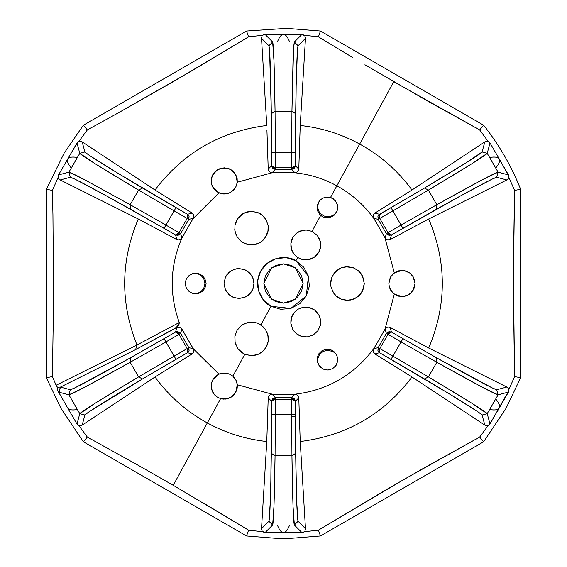 <?xml version="1.0" encoding="UTF-8"?>
<svg xmlns="http://www.w3.org/2000/svg" width="567" height="567" viewBox="0 0 567 567"><rect width="100%" height="100%" fill="white"/><g stroke="black" fill="none" stroke-linecap="round" stroke-linejoin="round"><path stroke-width="0.85" d="M291.013 265.37L297.377 269.623L301.63 275.987L303.125 283.5L301.63 291.013L297.377 297.377L291.013 301.63L283.5 303.125L275.987 301.63L269.623 297.377L265.37 291.013L263.875 283.5L265.37 275.987L269.623 269.623L275.987 265.37L283.5 263.875L271.728 267.801L263.875 283.5L271.728 299.199L283.5 303.125L295.272 299.199L303.125 283.5L295.272 267.801L283.5 263.875L290.814 265.285M293.515 253.548L297.682 257.538L295.953 260.7C289.787 256.142 270.232 254.335 260.7 271.047C251.791 288.093 263.875 303.572 271.047 306.3L260.87 324.898M251.677 322.063L247.829 322.488L244.257 323.707M241.521 325.345L236.949 330.483M238.757 349.839L244.816 354.311L232.86 376.204L232.066 375.567M226.566 373.192L219.571 373.866M218.111 374.532L216.077 375.886L212.944 379.536L211.434 383.561M211.47 388.771L212.901 392.555M214.128 394.341L214.808 395.107M319.108 201.264L317.726 205.679M317.747 207.678L318.782 211.172L319.986 213.05L323.431 215.786L326.174 216.665M303.721 230.138L297.654 232.385M201.923 502.121L248.566 530.159L246.553 535.978L83.321 441.736L60.953 408.339L46.374 377.742L52.419 376.58L46.374 377.742L46.374 189.258L52.419 190.42L46.374 189.258L64.114 153.189L83.321 125.264L246.553 31.022L83.321 125.264L87.353 129.914L118.623 112.684L87.353 129.914L78.884 141.396L87.353 129.914L83.321 125.264L64.114 153.189L46.374 189.258L46.374 377.742L60.953 408.339L83.321 441.736L246.553 535.978L280.346 538.65L286.654 538.65L320.447 535.978L483.679 441.736L506.048 408.339L520.626 377.742L520.626 189.258C511.434 166.124 499.116 144.791 483.679 125.264L479.654 129.914L393.76 81.676L336.869 185.813C323.75 178.683 309.773 174.338 294.925 172.772L272.068 172.722L294.925 172.772C309.773 174.338 323.75 178.683 336.869 185.813L330.526 197.422L326.337 197.068L322.921 198.103L320.355 199.931L318.534 202.263L317.378 205.226L317.144 208.5L318.108 212.023L320.695 215.41L311.985 231.357L306.024 230.004L300.439 230.967L295.953 233.668L292.806 237.474L290.871 243.675L291.644 249.891L293.011 252.783M292.891 266.263L291.566 265.611M288.993 264.661L288.164 264.435M288.149 264.435L287.044 264.194M287.022 264.194L285.513 263.981M285.499 263.974L285.059 263.938M197.869 293.224L198.244 293.082M203.858 278.992L201.306 275.725L198.046 273.84L201.306 275.725L203.858 278.992L204.921 283.5L203.858 288.008L201.299 291.275L198.046 293.16L194.474 293.777M229.344 168.86L228.104 168.406M218.267 169.299L217.508 169.724M211.427 178.456L211.307 179.207M230.719 192.312L233.526 190.179L235.659 187.365L237.297 182.227L272.075 172.772L237.297 182.227L237.134 178.492L235.61 174.381L233.179 171.333L229.614 168.973L224.553 167.839L217.735 169.59L212.809 174.622L211.264 179.569L211.526 183.836L212.944 187.464L215.743 190.845L218.897 192.851L193.021 218.656L218.897 192.851L224.163 194.006L227.658 193.56L230.819 192.256L235.574 187.514M219.266 193.007L222.009 193.815M223.533 193.985L226.474 193.822M236.581 185.374L237.254 182.602M257.815 212.512L261.862 214.843L266.093 219.705L262.06 215.006L257.39 212.349L250.579 211.321L246.709 212.001L243.115 213.546L237.573 218.713M262.592 215.453L260.416 213.83M257.198 212.278L250.182 211.349L243.115 213.546L237.786 218.401L234.936 225.305L234.901 230.684L236.219 235.099M236.212 221.144L234.958 225.205M234.717 228.891L234.979 231.145M236.935 236.496L241.025 241.258L244.016 243.172L250.111 244.88M247.269 244.391L248.785 244.717M254.548 244.668L259.133 243.123M264.754 238.501L268.099 231.003M268.347 228.026L268.156 225.574M246.078 296.661L248.424 295.102M250.253 293.33L252.315 290.283M253.017 288.674L253.938 283.493L253.215 278.893L250.621 274.102L253.215 278.893L253.938 283.493L253.066 278.468L251.925 276.001L249.267 272.642L245.128 269.871L238.983 268.545L244.526 269.608M247.602 271.274L245.554 270.069L250.614 274.102M225.623 276.788L228.749 272.599L230.762 271.012L235.936 268.864L238.983 268.545L236.056 268.836L231.053 270.828L226.906 274.69L225.312 277.44L224.036 283.5L225.312 289.531L229.536 295.088M232.08 296.768L233.724 297.498L228.756 294.408L225.234 289.368L224.036 283.5L225.319 289.56L229.075 294.698L233.391 297.37L238.983 298.455L245.135 297.129L249.267 294.358L251.925 290.999L253.073 288.525L253.938 283.5L253.215 288.1L252.202 290.502L250.621 292.891L246.517 296.413M118.623 112.684L174.381 81.01L248.566 36.841L262.741 35.246L248.566 36.841L193.404 69.904L118.623 112.684M265.023 34.374L272.635 41.993L265.023 34.374L283.5 34.374C281.438 34.374 279.396 36.883 277.398 41.894C279.368 36.883 281.402 34.374 283.5 34.374L301.977 34.374L294.365 41.993L293.571 48.677L291.934 111.309L291.693 152.459L275.307 152.459L275.307 167.584L272.472 166.918L271.565 165.748L271.331 113.662L269.587 50.768L268.9 45.729L261.522 38.35L261.975 36.224L262.812 35.182L265.023 34.374L301.977 34.374L304.188 35.182L305.025 36.224L305.478 38.35L298.1 45.729L294.365 41.993L272.635 41.993C273.62 44.141 274.428 67.246 275.066 111.309L275.307 152.459L271.565 152.459L275.307 152.459L275.335 169.455L272.068 172.722L270.112 172.191L269.006 171.234L268.212 169.101L266.937 130.396L268.212 169.101L271.565 165.748L272.451 168.115L275.271 169.455L271.565 165.748L271.331 113.662L275.066 111.309L271.331 113.662C270.693 70.478 269.885 47.834 268.9 45.729L272.635 41.993L268.9 45.729L261.522 38.35L266.773 125.477C220.45 131.275 183.198 152.785 155.011 190.002L151.162 187.457L155.011 190.002C183.198 152.785 220.45 131.275 266.773 125.477L261.522 38.35L261.975 36.224L262.812 35.182M67.629 159.15L67.749 158.937C68.805 157.123 71.995 156.612 77.325 157.413C71.981 156.641 68.784 157.151 67.749 158.937L77.743 142.034L80.117 141.218L82.187 141.892L151.162 187.457L82.187 141.892L84.887 151.97L82.187 141.892L80.117 141.218L77.41 142.36M230.819 192.256L235.659 187.365L237.297 182.227L235.61 174.381L231.421 169.958L227.083 168.144L220.988 168.257L217.735 169.59L214.95 171.744L211.803 176.961L211.215 181.631L212.037 185.537L212.944 187.464L218.897 192.851L224.163 194.006L227.41 193.63L230.819 192.256L227.948 193.482M193.659 215.212L192.071 213.064L187.493 214.291L192.071 213.064L155.011 190.002L192.071 213.064L193.524 214.815L193.801 216.247L193.276 218.21L188.811 219.408L189.095 216.233L187.493 214.291L118.411 173.559L88.906 155.089L84.887 151.97L79.777 153.338L76.992 142.934L79.777 153.338C81.152 155.266 100.756 167.52 138.596 190.101L142.501 188.038C105.427 165.897 86.219 153.877 84.887 151.97L79.777 153.338L68.912 172.155L58.514 174.941L67.749 158.937C66.722 160.73 67.87 163.743 71.215 167.981C67.856 163.771 66.7 160.759 67.749 158.937L76.992 142.934M263.35 34.807L263.868 34.573M246.553 31.022L248.566 36.841L246.553 31.022L286.654 28.35L246.553 31.022M227.984 193.467L222.342 193.864L217.771 192.27L214.907 190.051L211.888 185.125M211.236 181.957L211.222 180.086M211.293 179.292L212.795 174.65M212.823 174.593L215.226 171.475L217.735 169.59L220.634 168.356L224.518 167.839M224.638 167.846L229.444 168.902M229.819 169.072L232.725 170.929M233.951 172.113L236.871 177.372L237.176 183.091M52.419 190.42L58.125 177.351L52.419 190.42L52.937 214.78L52.419 190.42M304.259 35.239L318.434 36.841L320.447 31.022L286.654 28.35L320.447 31.022L483.679 125.264L320.447 31.022L318.434 36.841L352.844 57.607L318.434 36.841L304.259 35.239M212.944 187.464L215.425 190.562L218.897 192.851M237.297 182.227L237.049 178.073L235.61 174.381M236.758 184.849L235.291 187.982L233.306 190.392M216.105 191.143L215.743 190.845M290.977 247.219L290.857 243.675L292.806 237.474L290.899 243.236L291.431 249.225L294.004 254.193L297.682 257.538L302.069 259.445L308.491 259.651M311.878 258.595L314.359 257.184M310.489 259.133L304.699 259.863L302.069 259.445L297.682 257.538L302.53 259.558L308.377 259.672L314.309 257.22L318.704 252.428L320.532 247.247L320.277 241.351L317.414 235.596L311.985 231.357L306.343 230.011L300.446 230.975L298.334 231.967L296.293 233.377L292.806 237.474L291.807 239.558L290.899 243.236L290.899 246.666L292.558 251.968L294.004 254.193L297.682 257.538L302.53 259.551L305.294 259.899L309.653 259.388L314.309 257.212L318.704 252.428L316.599 255.249L313.884 257.503M320.32 248.332L320.631 246.461L320.149 240.904L318.739 237.53M325.621 216.551L330.639 216.424M330.568 216.445L334.282 214.574M211.25 384.83L211.392 388.367L212.313 391.379L213.844 393.973L216.856 396.857L220.598 398.636L225.262 399.125L227.75 398.693M230.769 397.439L232.909 395.908L235.61 392.619L237.049 388.927L237.304 384.823L237.353 386.389M237.134 383.639L235.78 379.855L232.86 376.204L229.139 373.937L225.205 373.029L218.897 374.149L193.319 348.762L181.844 328.988L180.15 327.428L177.783 327.074L175.82 327.846L178.477 325.288L179.25 322.524C169.079 294.011 169.965 265.845 181.894 238.027L193.021 218.656L181.894 238.027C169.965 265.845 169.079 294.011 179.25 322.524L136.973 344.984C120.147 302.799 120.587 260.799 138.284 218.975C120.587 260.799 120.147 302.799 136.973 344.984L179.25 322.524L179.101 324.204L175.82 327.846L180.15 327.428L177.783 327.074M254.122 355.502L257.716 354.524L262.209 351.873M234.901 336.309L236.956 330.476L234.951 335.99L235.085 342.44L238.225 349.187L241.209 352.171L244.816 354.311L251.883 355.693L258.091 354.382L262.826 351.334L266.093 347.295L268.113 341.66L268.014 335.558L265.583 329.654L260.884 324.905L257.631 323.211L254.122 322.269L247.134 322.644L241.223 325.586L236.956 330.476L234.951 335.99L235.085 342.44L238.225 349.187L244.816 354.311L251.316 355.707L258.091 354.375L262.379 351.738L266.107 347.266M268.163 341.348L267.893 335.012L268.163 341.348M274.109 300.737L275.434 301.389M278.007 302.339L278.836 302.565M279.978 302.806L280.417 302.884M319.412 354.729L317.867 358.571L319.412 354.729L322.786 351.554L327.23 350.215L332.928 351.519L335.303 353.34L336.918 355.459M317.846 362.263L317.867 358.571M358.231 296.413L353.773 299.092L347.451 300.326L353.765 299.085L357.961 296.633M332.078 276.675L330.986 280.07L330.632 283.493L331.858 277.185L330.632 283.493L331 287.001L333.637 293.104L335.955 295.776L341.32 299.163L345.579 300.219L350.647 300.014L356.055 297.958L360.633 293.954L362.469 291.084L363.823 287.384L364.276 283.507L362.823 290.347L361.009 293.465L358.528 296.158L362.816 290.347L364.276 283.5L362.816 276.661L358.528 270.842L353.765 267.915L347.394 266.681M340.753 268.071L339.137 268.871M335.458 271.706L334.466 272.805M333.651 293.125L335.862 295.698M339.243 298.185L341.128 299.085M406.248 295.861L407.312 295.435M409.87 293.912L411.295 292.657M414.094 288.369L415.03 283.507L414.307 279.184M411.203 274.244L409.891 273.103M390.578 277.022L388.863 283.493L389.309 286.895L392.208 292.232L394.306 294.124L397.623 295.846L401.946 296.584L407.864 295.166L411.614 292.317L414.555 286.987L415.03 283.5L414.555 280.006L413.137 276.717L409.622 272.904L404.065 270.587L401.946 270.416L397.623 271.154L394.306 272.876L390.67 276.859L389.309 280.119L388.863 283.635M393.987 273.117L392.003 274.995M389.671 288.05L391.017 290.701M391.896 291.885L393.994 293.89M304.628 336.961L307.555 336.89L313.232 334.998L317.711 331.022L320.32 325.458L320.589 320.192L318.704 314.572L315.734 310.914M308.498 307.349L304.869 307.123M303.168 307.321L298.277 309.1L294.656 312.034L291.615 317.187M290.906 320.305L290.843 323.077L292.806 329.526L296.732 333.97L299.837 335.784M294.932 172.722L291.665 169.455L294.549 168.115L295.435 165.748L298.788 169.101L297.994 171.234L296.888 172.191L294.932 172.722L294.415 172.722L294.932 172.722L291.665 169.455L275.335 169.455L272.068 172.722L270.431 172.361M270.19 172.24L269.58 171.829M269.006 171.234L268.212 169.101L271.565 165.748L275.307 167.584L291.665 167.584L291.665 169.455L275.335 169.455M52.419 376.58L53.553 299.121L52.937 214.78L53.553 299.121L52.419 376.58L56.105 385.262L52.419 376.58M364.893 64.773L427.681 101.082L479.654 129.914L488.116 141.396L479.647 129.914L483.679 125.264C499.116 144.791 511.434 166.124 520.626 189.258L514.581 190.42L520.626 189.258L520.626 377.742L514.581 376.58L520.626 377.742L506.048 408.339L483.679 441.736L320.447 535.978L318.434 530.159L384.95 490.448L423.45 468.314L479.647 437.086L483.679 441.736L479.647 437.086L404.321 479.235L318.434 530.159L304.259 531.754L318.434 530.159L320.447 535.978L286.654 538.65L280.346 538.65L246.553 535.978L248.566 530.159L173.24 485.324L207.316 422.954C225.914 433.06 245.731 439.248 266.773 441.523L266.49 446.13L266.773 441.523C245.731 439.248 225.914 433.06 207.316 422.954L173.24 485.324L139.319 465.918L173.24 485.324M508.875 177.351L514.581 190.42L513.532 254.703L513.447 299.121L514.581 376.58L508.875 389.649L514.581 376.58L513.418 276.739L514.581 190.42L508.875 177.351M83.321 441.736L87.346 437.086L139.319 465.918L87.346 437.086L78.884 425.604L87.353 437.086L83.321 441.736M142.501 188.038L138.596 190.101L174.112 210.881L175.983 207.642L142.501 188.038M187.209 218.444L174.112 210.881L175.983 207.642L187.493 214.291L188.053 215.658L187.209 218.444L174.112 210.881L165.918 225.078L130.162 204.708L85.957 180.441L68.912 172.155L79.777 153.338L95.483 163.955L138.596 190.101L130.162 204.708L138.596 190.101L174.112 210.881L165.918 225.078L179.016 232.64L187.209 218.444L187.493 214.291L188.846 219.351L187.209 218.444L188.846 219.351M193.801 216.147L193.737 216.948M193.29 218.189L188.811 219.408L180.653 233.547L181.844 238.005L182.099 237.566L180.405 239.444L178.059 239.94L176.784 239.536L175.557 234.958L130.332 209.124C92.619 188.081 72.597 177.464 70.28 177.258L60.208 179.959L58.592 178.499L58.11 177.258L58.514 174.941L67.749 158.937M243.845 297.64L238.983 298.455L233.98 297.59M225.312 277.44L224.036 283.5L225.333 277.405M236.177 235L234.866 230.436L235.022 224.851L237.297 219.131M234.944 225.255L235.022 224.851M237.594 218.692L237.871 218.288M237.913 218.224L241.124 214.893M241.188 214.843L243.045 213.589M240.578 240.89L236.956 236.524L241.025 241.258L246.638 244.214L253.307 244.845L256.787 244.093L259.934 242.683L262.783 240.614L266.745 235.277L268.156 230.641L268.156 225.595L266.093 219.705L262.571 215.432L257.39 212.349L250.579 211.314L243.115 213.546L249.763 211.385L257.298 212.313M265.115 238.02L267.907 231.938L268.156 225.595L266.093 219.705L268.205 225.942L268.063 231.201M253.307 244.845L259.934 242.683L253.853 244.774M252.032 244.93L247.247 244.384M246.198 244.072L241.301 241.478M194.474 273.223L198.046 273.84M195.629 293.777L199.074 293.21L202.263 291.452L204.907 288.27L206.105 283.5L204.907 278.73L202.263 275.548L199.074 273.79L195.629 273.223L192.341 273.741L189.151 275.427L186.423 278.624L185.175 283.5L186.423 288.376L189.151 291.573L192.341 293.259L195.629 293.777L199.074 293.21L202.263 291.452L204.907 288.27L206.105 283.5L204.907 278.73L202.263 275.548L199.074 273.79L193.602 273.414L189.151 275.427L186.167 279.127L185.175 283.5L186.167 287.873L189.151 291.573L191.837 293.082L195.629 293.777M291.693 416.802L295.435 416.518M297.718 171.553L298.788 169.101L300.226 125.477C321.269 127.752 341.086 133.94 359.684 144.046C380.507 155.507 397.942 170.823 411.989 190.002L484.813 141.892L411.989 190.002C397.942 170.823 380.507 155.507 359.684 144.046C341.086 133.94 321.269 127.752 300.226 125.477L298.788 169.101L295.435 165.748L295.435 152.459L275.307 152.459L275.066 111.309L291.934 111.309L291.693 167.584L291.693 152.459L295.435 152.459L295.435 165.748L294.528 166.918L291.693 167.584L275.335 167.584M291.934 111.309L275.066 111.309L273.981 60.896L272.635 41.993L294.365 41.993C293.756 44.58 293.309 50.881 293.019 60.896L291.934 111.309L295.669 113.662L291.934 111.309M57.543 387.389L56.105 385.262L136.98 345.005L56.105 385.262L57.069 387.261L60.435 387.098L59.067 392.208L57.473 390.16L57.947 388.849L57.069 387.261L57.954 388.849L57.473 390.16L57.962 391.074M58.514 174.941L68.912 172.155L70.28 177.258L60.208 179.959L138.284 218.975L176.784 239.536L138.284 218.975L60.208 179.959L58.592 178.499L58.11 177.258M289.609 41.908C287.604 36.883 285.57 34.374 283.5 34.374C285.598 34.374 287.632 36.883 289.609 41.908M300.226 125.477L300.51 120.87L300.226 125.477M320.064 249.303L318.704 252.428L320.61 246.702L320.27 241.358L319.079 238.161L317.222 235.348L311.985 231.357L320.695 215.41L323.084 216.927L325.692 217.707L330.348 217.352L333.878 215.439L336.337 212.54L337.606 209.06L337.514 204.978L335.331 200.583L330.526 197.422L336.869 185.813C351.547 193.886 363.816 204.701 373.681 218.238L373.979 218.656L373.681 218.238C363.816 204.701 351.547 193.886 336.869 185.813L393.76 81.676M488.797 141.707L490.008 142.934L499.251 158.937C498.216 157.151 495.026 156.641 489.682 157.413C495.012 156.612 498.195 157.123 499.251 158.937L508.89 176.046L508.408 178.499L506.792 179.959L428.716 218.975L506.792 179.959L496.72 177.258L506.792 179.959L508.408 178.499L508.776 175.593M387.97 327.074L390.216 327.464L391.443 332.042L388.955 331.624L386.347 333.453L385.106 328.973L386.595 327.556L387.97 327.074L390.216 327.464L391.443 332.042L436.668 357.876L492.007 387.821L496.72 389.742L506.792 387.041L428.716 348.025C446.853 305.011 446.853 261.989 428.716 218.975C446.853 261.989 446.853 305.011 428.716 348.025L390.216 327.464L428.716 348.025L506.792 387.041L508.408 388.501L508.89 390.954L499.251 408.063C500.278 406.27 499.13 403.257 495.785 399.019C499.144 403.229 500.3 406.241 499.251 408.063L489.257 424.966L486.883 425.782L484.813 425.108L411.989 376.998L484.813 425.108L482.113 415.03L484.813 425.108L486.883 425.782L489.59 424.64M508.486 392.059L498.088 394.845C495.728 394.625 475.316 383.774 436.838 362.292L436.668 357.876L436.838 362.292L401.082 341.922L402.953 338.683L401.082 341.922L387.984 334.36L389.976 332.234L391.443 332.042L436.668 357.876C474.388 378.919 494.403 389.543 496.72 389.742L498.088 394.845L508.486 392.059L499.251 408.063C498.195 409.877 495.005 410.388 489.675 409.587C495.019 410.359 498.216 409.849 499.251 408.063L506.048 395.468L490.008 424.066L487.223 413.662L490.008 424.066M488.116 425.604L479.647 437.086L488.116 425.604M277.391 525.092C279.368 530.117 281.402 532.626 283.5 532.626L283.5 532.626C285.598 532.626 287.632 530.117 289.602 525.106M297.994 395.766L298.788 397.899L295.435 401.252L294.549 398.884L291.665 397.545L294.925 394.228L296.888 394.809L297.994 395.766L298.788 397.899L295.435 401.252L295.669 453.338L296.754 502.745L298.1 521.271L305.478 528.65L300.226 441.523C346.55 435.725 383.802 414.215 411.989 376.998C383.802 414.215 346.55 435.725 300.226 441.523L298.788 397.899L300.226 441.523L305.478 528.65L305.025 530.776L304.188 531.818L301.977 532.626L265.023 532.626L262.812 531.818L261.975 530.776L261.522 528.65L266.49 446.13L261.522 528.65L268.9 521.271L261.522 528.65L261.975 530.776L264.314 532.548M262.741 531.754L248.566 530.159L262.741 531.754M211.76 382.264L212.944 379.536L211.441 383.561L211.392 388.367L213.844 393.973L216.736 396.765L220.598 398.636L207.316 422.954C186.493 411.493 169.058 396.177 155.011 376.998L82.187 425.108L155.011 376.998C169.058 396.177 186.493 411.493 207.316 422.954L220.598 398.636L223.384 399.133L228.366 398.509L233.08 395.759L235.61 392.619L232.902 395.915L227.686 398.707L225.255 399.125L220.598 398.636L226.268 399.012L230.429 397.623L235.61 392.619L237.297 384.773L272.585 394.278L237.297 384.773L236.12 380.514L232.86 376.204L244.816 354.311L241.556 352.433M78.203 425.293L76.992 424.066L67.749 408.063C68.784 409.849 71.974 410.359 77.318 409.587C71.988 410.388 68.805 409.877 67.749 408.063L57.473 390.16L59.067 392.208L60.237 387.183M176.861 327.294L135.633 349.584L60.435 387.098L135.633 349.584L136.98 345.005L135.633 349.584L176.748 327.598L175.557 332.042L130.332 357.876L74.993 387.821L70.28 389.742L60.435 387.098L70.28 389.742L68.912 394.845L59.067 392.208L68.912 394.845C71.272 394.625 91.684 383.774 130.162 362.292L130.332 357.876C92.619 378.919 72.597 389.536 70.28 389.742L68.912 394.845L79.777 413.662C81.152 411.734 100.756 399.48 138.596 376.899L187.209 348.556L188.053 351.342L187.493 352.709L142.501 378.962L88.906 411.911L84.887 415.03L82.187 425.108L80.117 425.782L77.743 424.966M238.983 268.545L233.845 269.46L229.075 272.302L225.446 277.157L224.036 283.5L225.446 289.843L229.075 294.698L233.845 297.54L238.983 298.455L245.135 297.129L250.146 293.458L253.073 288.525L253.938 283.5L253.073 278.461L250.146 273.542L245.128 269.864L238.983 268.545M243.115 213.546L237.453 218.897L234.936 225.305L235.014 231.343L236.956 236.524M264.002 327.598L260.884 324.905L271.047 306.3L290.814 308.427L306.3 295.953L308.427 276.186L295.953 260.7L286.285 257.666L276.186 258.573L267.199 263.265L260.7 271.047L257.666 280.715L258.573 290.814L263.265 299.801L271.047 306.3L280.715 309.334L290.814 308.427L299.801 303.735L306.3 295.953L309.334 286.285L308.427 276.186L303.735 267.199L295.953 260.7L297.682 257.538L294.287 254.54L291.644 249.891M318.534 364.737L320.631 367.324L323.686 369.245L327.818 370.01L332.666 368.649L336.259 365.134L337.663 361.172L337.528 357.564L336.337 354.46L334.119 351.767L331 349.874L326.925 349.18L322.198 350.526L318.668 353.95L317.229 357.827L317.307 361.47L318.534 364.737L322.382 368.607L326.025 369.89L328.385 369.982L332.666 368.649L335.955 365.609L337.663 361.172L337.627 358.089L336.337 354.46L334.119 351.767L331 349.874L326.925 349.18L322.198 350.526L318.668 353.95L317.229 357.827L317.307 361.47L318.534 364.737M319.108 365.736L317.86 362.341M362.54 276.058L364.276 283.5L362.731 276.462L360.81 273.273L358.181 270.544L353.539 267.815L347.451 266.674L352.766 267.539M353.085 267.652L358.528 270.842L362.441 275.86M358.528 296.158L362.476 291.084L364.276 283.507L362.469 275.916L358.181 270.544L352.915 267.589L345.579 266.781L341.32 267.837L338.166 269.474L333.644 273.896M332.078 290.318L335.955 295.776L341.32 299.163L347.451 300.326L340.994 299.036L337.726 297.221M337.755 297.243L335.501 295.336L332.73 291.644M332.687 275.434L335.501 271.664M336.295 270.913L340.994 267.964M341.837 267.645L347.451 266.674L341.32 267.837L335.955 271.217L332.078 276.682L330.632 283.493M390.011 278.149L391.705 275.356L395.369 272.188L398.721 270.82L404.505 270.665M407.574 271.685L409.204 272.614M409.849 273.067L413.123 276.689M413.152 276.746L414.654 280.382L415.03 283.507L414.654 286.626L413.152 290.254M413.095 290.354L409.771 293.982M409.438 294.223L406.376 295.811M404.739 296.286L398.721 296.18L393.611 293.586M392.307 292.345L390.33 289.51L389.224 286.548L388.863 283.493L389.373 287.143L390.67 290.141L394.306 294.124L385.106 328.973L394.306 294.124L398.027 295.981L401.946 296.584L405.795 296.002L409.622 294.096L413.137 290.283L415.03 283.5L413.137 276.717L409.622 272.904L405.795 270.998L401.946 270.416L398.027 271.019L394.306 272.876L384.894 237.559L394.306 272.876L390.67 276.859L388.863 283.5L389.409 279.751M397.183 271.317L397.623 271.154M315.649 310.836L318.704 314.572L314.487 309.908L310.014 307.718L305.776 307.094L303.069 307.342L298.277 309.1L294.358 312.374L292.792 314.593L291.211 318.569L290.878 323.544L292.806 329.526L290.843 323.077L291.034 319.427L291.799 316.677L294.656 312.034L298.277 309.1L302.622 307.427L308.072 307.279L313.147 309.05M306.605 336.982L301.438 336.366L299.057 335.416L294.606 332.014L292.806 329.526L296.548 333.828L301.013 336.231L307.349 336.918L313.239 334.998L317.839 330.859L320.412 325.033L320.561 319.965L318.704 314.572L320.461 319.334M320.511 319.611L320.32 325.458L317.718 331.029L313.232 334.998L307.307 336.926M215.318 395.617L212.738 392.244L211.413 388.473M211.371 388.232L211.25 384.837M238.14 349.074L235.234 343.078M235.043 342.255L234.858 336.607M261.181 352.66L257.716 354.524L253.995 355.523M296.98 172.141L296.25 172.488M275.271 169.455L275.307 167.584M302.686 34.452L305.025 36.224L305.478 38.35L298.1 45.729L297.413 50.768L296.165 85.553L295.435 152.459L295.669 113.662C296.307 70.478 297.115 47.834 298.1 45.729L294.365 41.993L301.977 34.374M58.514 392.059L76.992 424.066L79.777 413.662L84.887 415.03L79.777 413.662L76.992 424.066M58.054 176.606L58.11 176.039M305.478 38.35L300.51 120.87L305.478 38.35M373.476 214.815L374.929 213.064L379.507 214.291L377.906 216.233L378.189 219.408L373.724 218.21L373.199 216.247L373.476 214.815L374.929 213.064L411.989 190.002L374.929 213.064L379.507 214.291L424.499 188.038L466.74 162.396L482.113 151.97L484.813 141.892L486.883 141.218L489.257 142.034M394.306 294.124L401.946 296.584M401.946 270.416L394.306 272.876M387.559 239.841L390.216 239.536L391.443 234.958L390.216 239.536L428.716 218.975L390.216 239.536L387.97 239.926L386.595 239.444L385.156 238.005L384.894 237.559L385.156 238.005L386.347 233.547L388.955 235.376L391.443 234.958L461.262 195.502L492.007 179.179L496.72 177.258L498.088 172.155L508.486 174.941L498.088 172.155C495.728 172.375 475.316 183.226 436.838 204.708L436.668 209.124C474.381 188.081 494.403 177.464 496.72 177.258L498.088 172.155L481.036 180.441L436.838 204.708L401.082 225.078L402.953 228.317L436.668 209.124L436.838 204.708L401.082 225.078L402.953 228.317L391.443 234.958L389.976 234.766L387.984 232.64L401.082 225.078L392.888 210.881L379.791 218.444L379.054 214.928L391.017 207.642L392.888 210.881L391.017 207.642L424.499 188.038L428.404 190.101L392.888 210.881L378.154 219.351L379.507 214.291L379.791 218.444L387.984 232.64L401.082 225.078L392.888 210.881L428.404 190.101L424.499 188.038C461.581 165.897 480.788 153.877 482.113 151.97L487.223 153.338C485.848 155.266 466.244 167.52 428.404 190.101L436.838 204.708L428.404 190.101L471.524 163.955L487.223 153.338L482.113 151.97L484.813 141.892L486.883 141.218L488.201 141.424M508.946 390.394L508.89 390.961M495.778 167.988C499.144 163.771 500.3 160.759 499.251 158.937L508.486 174.941M294.925 394.228C327.606 390.209 353.865 375.056 373.681 348.762L373.979 348.344L373.681 348.762C353.865 375.056 327.606 390.209 294.925 394.228M373.341 351.788L374.929 353.936L379.507 352.709L374.929 353.936L411.989 376.998L374.929 353.936L373.476 352.185L373.199 350.753L373.724 348.79L373.979 348.344L373.724 348.79L378.189 347.592L377.906 350.767L379.507 352.709L448.589 393.441L478.094 411.911L482.113 415.03L487.223 413.662C485.848 411.734 466.244 399.48 428.404 376.899L424.499 378.962C461.573 401.103 480.781 413.123 482.113 415.03L487.223 413.662L471.517 403.045L428.404 376.899L392.888 356.119L391.017 359.358L424.499 378.962L428.404 376.899L392.888 356.119L391.017 359.358L379.507 352.709L378.947 351.342L379.791 348.556L392.888 356.119L401.082 341.922L386.382 333.396L391.443 332.042L387.984 334.36L379.791 348.556L392.888 356.119L401.082 341.922L436.838 362.292L428.404 376.899L436.838 362.292L481.043 386.559L498.088 394.845L496.72 389.742L506.792 387.041L508.408 388.501L508.89 389.742M303.65 532.193L303.132 532.427M269.282 395.447L268.212 397.899L271.565 401.252L268.212 397.899L266.773 441.523L268.212 397.899L269.006 395.766L270.112 394.809L272.068 394.278L272.585 394.278L272.068 394.278L275.335 397.545L272.451 398.884L271.565 401.252L270.835 481.447L270.246 502.745L268.9 521.271L272.635 525.007L265.023 532.626L272.635 525.007C273.62 522.859 274.428 499.754 275.066 455.691L271.331 453.338C270.693 496.522 269.885 519.166 268.9 521.271L272.635 525.007L273.981 506.104L275.066 455.691L275.307 414.541L271.565 414.541L271.331 453.338L275.066 455.691L275.307 414.541L271.565 414.541L271.565 401.252L272.472 400.082L275.307 399.416L275.307 414.541L291.693 414.541L291.693 399.416L295.109 400.536L295.435 414.541L291.693 414.541L295.435 414.541L295.669 453.338L291.934 455.691L291.693 414.541L291.729 397.545L295.435 401.252L291.693 399.416L275.307 399.416L275.307 414.541L291.693 414.541L291.934 455.691L295.669 453.338C296.307 496.522 297.115 519.166 298.1 521.271L294.365 525.007C293.38 522.859 292.572 499.754 291.934 455.691L275.066 455.691L291.934 455.691L293.019 506.104L294.365 525.007L298.1 521.271L305.478 528.65L305.025 530.776L304.188 531.818M193.524 352.185L192.071 353.936L187.493 352.709L189.095 350.767L188.811 347.592L193.276 348.79L193.801 350.753L193.524 352.185L192.071 353.936L155.011 376.998L192.071 353.936L187.493 352.709L175.983 359.358L174.112 356.119L187.209 348.556L179.016 334.36L175.557 332.042L180.618 333.396L179.569 332.262L176.975 331.589L175.557 332.042L177.024 332.234L179.016 334.36L165.918 341.922L164.047 338.683L130.332 357.876L130.162 362.292L165.918 341.922L164.047 338.683L175.557 332.042L176.748 327.598L180.15 327.428L181.844 328.988L193.276 348.79L218.897 374.149L212.944 379.536L215.013 376.835L218.387 374.39L220.606 373.518L225.191 373.029L222.136 373.171L218.897 374.149L215.425 376.438L212.944 379.536M179.03 239.926L176.784 239.536L175.557 234.958L164.047 228.317L105.738 195.502L74.993 179.179L70.28 177.258L68.912 172.155C71.463 172.928 77.14 175.685 85.957 180.441L130.162 204.708L130.332 209.124L130.162 204.708L165.918 225.078L164.047 228.317L165.918 225.078L179.016 232.64L177.024 234.766L175.557 234.958L178.045 235.376L180.618 233.604L179.03 232.612L187.195 218.472M188.811 219.408L180.653 233.547L181.844 238.005M180.49 239.394L179.831 239.713M373.979 218.656L384.894 237.559L373.979 218.656M384.894 329.441L373.979 348.344L384.894 329.441M294.415 394.278L272.585 394.278L294.415 394.278M347.451 300.326L352.915 299.411L358.174 296.463M318.704 314.572L314.479 309.908L308.802 307.406L303.069 307.342L298.277 309.1L294.351 312.367L291.558 317.364L290.878 323.544L292.806 329.526L296.165 333.524L301.013 336.231L307.03 336.947L313.239 334.998L318.023 330.604L320.412 325.033L320.49 319.483L318.704 314.572M237.049 388.919L235.61 392.619L237.049 388.927L237.297 384.773L236.12 380.521L233.703 377.005M236.744 382.108L237.304 384.83M237.353 386.425L237.063 388.842M258.85 323.743L264.016 327.62M268.113 341.66L268.212 336.777L266.589 331.397L267.893 335.012M266.993 345.494L267.957 342.482L267.014 345.452M260.884 324.905L258.828 323.729M254.122 322.262L250.784 322.077L244.37 323.658L241.223 325.586L236.956 330.476L241.528 325.352L244.852 323.445M251.231 322.063L252.4 322.084M318.817 237.665L320.149 240.904L320.631 246.454M292.806 237.474L293.741 236.049M297.129 232.739L300.808 230.84L304.047 230.096M291.665 169.455L291.665 167.584M291.693 167.584L295.435 165.748L291.729 169.455M180.618 233.604L175.557 234.958L179.016 232.64M179.03 232.612L180.653 233.547M334.126 215.233L337.181 210.69L337.755 206.934L336.663 202.596L333.148 198.648L330.526 197.422L326.79 197.018L322.921 198.103L320.674 199.634L318.534 202.263L317.371 205.226M180.618 333.396L179.016 334.36L180.653 333.453L181.844 328.988L180.653 333.453L188.811 347.592L193.283 348.804M385.17 238.034L386.347 233.547L378.189 219.408L373.717 218.196M373.199 216.346L373.249 215.609M490.008 142.934L487.223 153.338L498.088 172.155L487.223 153.338L490.008 142.934L499.251 158.937M385.156 328.995L386.347 333.453L378.189 347.592L386.347 333.453M386.51 327.606L387.169 327.287M386.68 239.494L386.014 239.04M272.068 394.278L275.335 397.545L291.665 397.545L294.932 394.278L296.569 394.639M296.81 394.76L297.42 395.171M301.977 532.626L294.365 525.007L272.635 525.007L294.365 525.007L301.977 532.626L265.023 532.626M373.199 350.853L373.263 350.052M373.71 348.811L378.189 347.592M270.02 394.859L270.75 394.512M193.801 350.654L193.751 351.391M179.016 334.36L165.918 341.922L174.112 356.119L138.596 376.899L130.162 362.292L138.596 376.899L95.476 403.045L79.777 413.662L68.912 394.845L85.964 386.559L130.162 362.292L165.918 341.922L175.983 359.358L142.501 378.962L138.596 376.899L142.501 378.962C105.419 401.103 86.212 413.123 84.887 415.03L82.187 425.108L80.117 425.782L78.799 425.576M319.242 213.879L322.049 216.381M323.679 217.175L325.692 217.707L330.348 217.352L333.878 215.439M336.918 211.541L334.317 214.546M318.413 210.357L317.754 207.678L317.931 204.311M317.144 206.679L317.768 211.215M498.088 394.845L487.223 413.662L498.088 394.845M391.443 234.958L386.382 233.604L387.984 232.64L391.443 234.958M379.507 352.709L378.154 347.649L379.791 348.556L379.507 352.709M271.565 401.252L275.271 397.545L275.307 399.416L271.565 401.252M187.493 352.709L187.209 348.556L188.846 347.649L187.493 352.709M188.846 347.649L187.209 348.556M187.195 348.528L179.03 334.388M180.653 333.453L188.811 347.592M378.154 219.351L379.791 218.444M379.805 218.472L387.97 232.612M387.984 232.64L386.382 233.604M386.347 233.547L378.189 219.408M386.382 333.396L387.984 334.36M387.97 334.388L379.805 348.528M379.791 348.556L378.154 347.649M291.729 397.545L291.693 399.416M291.665 399.416L275.335 399.416M275.307 399.416L275.271 397.545M275.335 397.545L291.665 397.545"/></g></svg>

